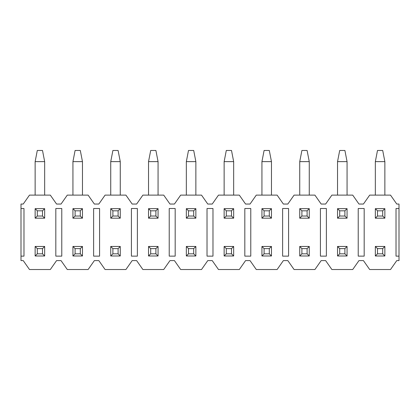<?xml version="1.0" encoding="UTF-8"?>
<svg xmlns="http://www.w3.org/2000/svg" width="420" height="420" viewBox="0 0 420 420"><rect width="100%" height="100%" fill="white"/><g stroke="black" fill="none" stroke-linecap="round" stroke-linejoin="round"><path stroke-width="0.63" d="M325.631 260.6L321.169 260.6L325.631 260.6L331.884 269.53L352.716 269.53L358.969 260.6L363.431 260.6L358.969 260.6L352.716 269.53L331.884 269.53L325.631 260.6M287.831 260.6L283.369 260.6L287.831 260.6L294.084 269.53L314.916 269.53L321.169 260.6L314.916 269.53L294.084 269.53L287.831 260.6M250.031 260.6L245.569 260.6L250.031 260.6L256.284 269.53L277.116 269.53L283.369 260.6L277.116 269.53L256.284 269.53L250.031 260.6M212.231 260.6L207.769 260.6L212.231 260.6L218.484 269.53L239.316 269.53L245.569 260.6L239.316 269.53L218.484 269.53L212.231 260.6M174.431 260.6L169.969 260.6L174.431 260.6L180.684 269.53L201.516 269.53L207.769 260.6L201.516 269.53L180.684 269.53L174.431 260.6M136.631 260.6L132.169 260.6L136.631 260.6L142.884 269.53L163.716 269.53L169.969 260.6L163.716 269.53L142.884 269.53L136.631 260.6M98.831 260.6L94.369 260.6L98.831 260.6L105.084 269.53L125.916 269.53L132.169 260.6L125.916 269.53L105.084 269.53L98.831 260.6M61.031 260.6L56.569 260.6L61.031 260.6L67.284 269.53L88.116 269.53L94.369 260.6L88.116 269.53L67.284 269.53L61.031 260.6M23.231 260.6L21 260.6L21 204.047L23.231 204.047L21 204.047L21 208.514L23.977 208.514L23.977 256.132L21 256.132L21 260.6L23.231 260.6L29.484 269.53L50.316 269.53L56.569 260.6L50.316 269.53L29.484 269.53L23.231 260.6M56.569 204.047L61.031 204.047L56.569 204.047L50.316 195.116L29.484 195.116L23.231 204.047L29.484 195.116L50.316 195.116L56.569 204.047M94.369 204.047L98.831 204.047L94.369 204.047L88.116 195.116L67.284 195.116L61.031 204.047L67.284 195.116L88.116 195.116L94.369 204.047M132.169 204.047L136.631 204.047L132.169 204.047L125.916 195.116L105.084 195.116L98.831 204.047L105.084 195.116L125.916 195.116L132.169 204.047M169.969 204.047L174.431 204.047L169.969 204.047L163.716 195.116L142.884 195.116L136.631 204.047L142.884 195.116L163.716 195.116L169.969 204.047M207.769 204.047L212.231 204.047L207.769 204.047L201.516 195.116L180.684 195.116L174.431 204.047L180.684 195.116L201.516 195.116L207.769 204.047M245.569 204.047L250.031 204.047L245.569 204.047L239.316 195.116L218.484 195.116L212.231 204.047L218.484 195.116L239.316 195.116L245.569 204.047M283.369 204.047L287.831 204.047L283.369 204.047L277.116 195.116L256.284 195.116L250.031 204.047L256.284 195.116L277.116 195.116L283.369 204.047M321.169 204.047L325.631 204.047L321.169 204.047L314.916 195.116L294.084 195.116L287.831 204.047L294.084 195.116L314.916 195.116L321.169 204.047M358.969 204.047L363.431 204.047L358.969 204.047L352.716 195.116L331.884 195.116L325.631 204.047L331.884 195.116L352.716 195.116L358.969 204.047M396.769 204.047L399 204.047L399 260.6L396.769 260.6L399 260.6L399 256.132L396.023 256.132L396.023 208.514L399 208.514L399 204.047L396.769 204.047L390.516 195.116L369.684 195.116L363.431 204.047L369.684 195.116L390.516 195.116L396.769 204.047M363.431 260.6L369.684 269.53L390.516 269.53L396.769 260.6L390.516 269.53L369.684 269.53L363.431 260.6M55.823 256.132L55.823 208.514L61.777 208.514L61.777 256.132L55.823 256.132L55.823 208.514L55.823 256.132L61.777 256.132L61.777 208.514L55.823 208.514L61.777 208.514L61.777 256.132L55.823 256.132M93.623 256.132L93.623 208.514L99.577 208.514L99.577 256.132L93.623 256.132L93.623 208.514L93.623 256.132L99.577 256.132L99.577 208.514L93.623 208.514L99.577 208.514L99.577 256.132L93.623 256.132M131.423 256.132L131.423 208.514L137.377 208.514L137.377 256.132L131.423 256.132L131.423 208.514L131.423 256.132L137.377 256.132L137.377 208.514L131.423 208.514L137.377 208.514L137.377 256.132L131.423 256.132M169.223 256.132L169.223 208.514L175.177 208.514L175.177 256.132L169.223 256.132L169.223 208.514L169.223 256.132L175.177 256.132L175.177 208.514L169.223 208.514L175.177 208.514L175.177 256.132L169.223 256.132M207.023 256.132L207.023 208.514L212.977 208.514L212.977 256.132L207.023 256.132L207.023 208.514L207.023 256.132L212.977 256.132L212.977 208.514L207.023 208.514L212.977 208.514L212.977 256.132L207.023 256.132M244.823 256.132L244.823 208.514L250.777 208.514L250.777 256.132L244.823 256.132L244.823 208.514L244.823 256.132L250.777 256.132L250.777 208.514L244.823 208.514L250.777 208.514L250.777 256.132L244.823 256.132M282.623 256.132L282.623 208.514L288.577 208.514L288.577 256.132L282.623 256.132L282.623 208.514L282.623 256.132L288.577 256.132L288.577 208.514L282.623 208.514L288.577 208.514L288.577 256.132L282.623 256.132M320.423 256.132L320.423 208.514L326.377 208.514L326.377 256.132L320.423 256.132L320.423 208.514L320.423 256.132L326.377 256.132L326.377 208.514L320.423 208.514L326.377 208.514L326.377 256.132L320.423 256.132M358.223 256.132L358.223 208.514L364.177 208.514L364.177 256.132L358.223 256.132L358.223 208.514L358.223 256.132L364.177 256.132L364.177 208.514L358.223 208.514L364.177 208.514L364.177 256.132L358.223 256.132M23.977 208.514L21 208.514L21 256.132L23.977 256.132L23.977 208.514L23.977 256.132M396.023 256.132L399 256.132L399 208.514L396.023 208.514L396.023 256.132L396.023 208.514M377.496 248.619L377.496 253.827L382.704 253.827L382.704 248.619L377.496 248.619L382.704 248.619L384.862 246.461L375.338 246.461L377.496 248.619L375.338 246.461L375.338 255.985L377.496 253.827L377.496 248.619M384.862 255.985L382.704 253.827L377.496 253.827L375.338 255.985L384.862 255.985L375.338 255.985L375.338 246.461L384.862 246.461L384.862 255.985L384.862 246.461L382.704 248.619L382.704 253.827L384.862 255.985M339.696 248.619L339.696 253.827L344.904 253.827L344.904 248.619L339.696 248.619L344.904 248.619L347.062 246.461L337.538 246.461L339.696 248.619L337.538 246.461L337.538 255.985L339.696 253.827L339.696 248.619M347.062 255.985L344.904 253.827L339.696 253.827L337.538 255.985L347.062 255.985L337.538 255.985L337.538 246.461L347.062 246.461L347.062 255.985L347.062 246.461L344.904 248.619L344.904 253.827L347.062 255.985M301.896 248.619L301.896 253.827L307.104 253.827L307.104 248.619L301.896 248.619L307.104 248.619L309.262 246.461L299.738 246.461L301.896 248.619L299.738 246.461L299.738 255.985L301.896 253.827L301.896 248.619M309.262 255.985L307.104 253.827L301.896 253.827L299.738 255.985L309.262 255.985L299.738 255.985L299.738 246.461L309.262 246.461L309.262 255.985L309.262 246.461L307.104 248.619L307.104 253.827L309.262 255.985M264.096 248.619L264.096 253.827L269.304 253.827L269.304 248.619L264.096 248.619L269.304 248.619L271.462 246.461L261.938 246.461L264.096 248.619L261.938 246.461L261.938 255.985L264.096 253.827L264.096 248.619M271.462 255.985L269.304 253.827L264.096 253.827L261.938 255.985L271.462 255.985L261.938 255.985L261.938 246.461L271.462 246.461L271.462 255.985L271.462 246.461L269.304 248.619L269.304 253.827L271.462 255.985M226.296 248.619L226.296 253.827L231.504 253.827L231.504 248.619L226.296 248.619L231.504 248.619L233.662 246.461L224.138 246.461L226.296 248.619L224.138 246.461L224.138 255.985L226.296 253.827L226.296 248.619M233.662 255.985L231.504 253.827L226.296 253.827L224.138 255.985L233.662 255.985L224.138 255.985L224.138 246.461L233.662 246.461L233.662 255.985L233.662 246.461L231.504 248.619L231.504 253.827L233.662 255.985M188.496 248.619L188.496 253.827L193.704 253.827L193.704 248.619L188.496 248.619L193.704 248.619L195.862 246.461L186.338 246.461L188.496 248.619L186.338 246.461L186.338 255.985L188.496 253.827L188.496 248.619M195.862 255.985L193.704 253.827L188.496 253.827L186.338 255.985L195.862 255.985L186.338 255.985L186.338 246.461L195.862 246.461L195.862 255.985L195.862 246.461L193.704 248.619L193.704 253.827L195.862 255.985M150.696 248.619L150.696 253.827L155.904 253.827L155.904 248.619L150.696 248.619L155.904 248.619L158.062 246.461L148.538 246.461L150.696 248.619L148.538 246.461L148.538 255.985L150.696 253.827L150.696 248.619M158.062 255.985L155.904 253.827L150.696 253.827L148.538 255.985L158.062 255.985L148.538 255.985L148.538 246.461L158.062 246.461L158.062 255.985L158.062 246.461L155.904 248.619L155.904 253.827L158.062 255.985M112.896 248.619L112.896 253.827L118.104 253.827L118.104 248.619L112.896 248.619L118.104 248.619L120.262 246.461L110.738 246.461L112.896 248.619L110.738 246.461L110.738 255.985L112.896 253.827L112.896 248.619M120.262 255.985L118.104 253.827L112.896 253.827L110.738 255.985L120.262 255.985L110.738 255.985L110.738 246.461L120.262 246.461L120.262 255.985L120.262 246.461L118.104 248.619L118.104 253.827L120.262 255.985M75.096 248.619L75.096 253.827L80.304 253.827L80.304 248.619L75.096 248.619L80.304 248.619L82.462 246.461L72.938 246.461L75.096 248.619L72.938 246.461L72.938 255.985L75.096 253.827L75.096 248.619M82.462 255.985L80.304 253.827L75.096 253.827L72.938 255.985L82.462 255.985L72.938 255.985L72.938 246.461L82.462 246.461L82.462 255.985L82.462 246.461L80.304 248.619L80.304 253.827L82.462 255.985M37.296 248.619L37.296 253.827L42.504 253.827L42.504 248.619L37.296 248.619L42.504 248.619L44.662 246.461L35.138 246.461L37.296 248.619L35.138 246.461L35.138 255.985L37.296 253.827L37.296 248.619M44.662 255.985L42.504 253.827L37.296 253.827L35.138 255.985L44.662 255.985L35.138 255.985L35.138 246.461L44.662 246.461L44.662 255.985L44.662 246.461L42.504 248.619L42.504 253.827L44.662 255.985M377.496 210.819L377.496 216.027L382.704 216.027L382.704 210.819L377.496 210.819L382.704 210.819L384.862 208.661L375.338 208.661L377.496 210.819L375.338 208.661L375.338 218.185L377.496 216.027L377.496 210.819M384.862 218.185L382.704 216.027L377.496 216.027L375.338 218.185L384.862 218.185L375.338 218.185L375.338 208.661L384.862 208.661L384.862 218.185L384.862 208.661L382.704 210.819L382.704 216.027L384.862 218.185M384.862 161.632L384.862 195.116L384.862 161.632L382.704 150.47L377.496 150.47L382.704 150.47L384.862 161.632L375.338 161.632L384.862 161.632M375.338 195.116L375.338 161.632L375.338 195.116M377.496 150.47L375.338 161.632L377.496 150.47M339.696 210.819L339.696 216.027L344.904 216.027L344.904 210.819L339.696 210.819L344.904 210.819L347.062 208.661L337.538 208.661L339.696 210.819L337.538 208.661L337.538 218.185L339.696 216.027L339.696 210.819M347.062 218.185L344.904 216.027L339.696 216.027L337.538 218.185L347.062 218.185L337.538 218.185L337.538 208.661L347.062 208.661L347.062 218.185L347.062 208.661L344.904 210.819L344.904 216.027L347.062 218.185M347.062 161.632L347.062 195.116L347.062 161.632L344.904 150.47L339.696 150.47L344.904 150.47L347.062 161.632L337.538 161.632L347.062 161.632M337.538 195.116L337.538 161.632L337.538 195.116M339.696 150.47L337.538 161.632L339.696 150.47M301.896 210.819L301.896 216.027L307.104 216.027L307.104 210.819L301.896 210.819L307.104 210.819L309.262 208.661L299.738 208.661L301.896 210.819L299.738 208.661L299.738 218.185L301.896 216.027L301.896 210.819M309.262 218.185L307.104 216.027L301.896 216.027L299.738 218.185L309.262 218.185L299.738 218.185L299.738 208.661L309.262 208.661L309.262 218.185L309.262 208.661L307.104 210.819L307.104 216.027L309.262 218.185M309.262 161.632L309.262 195.116L309.262 161.632L307.104 150.47L301.896 150.47L307.104 150.47L309.262 161.632L299.738 161.632L309.262 161.632M299.738 195.116L299.738 161.632L299.738 195.116M301.896 150.47L299.738 161.632L301.896 150.47M264.096 210.819L264.096 216.027L269.304 216.027L269.304 210.819L264.096 210.819L269.304 210.819L271.462 208.661L261.938 208.661L264.096 210.819L261.938 208.661L261.938 218.185L264.096 216.027L264.096 210.819M271.462 218.185L269.304 216.027L264.096 216.027L261.938 218.185L271.462 218.185L261.938 218.185L261.938 208.661L271.462 208.661L271.462 218.185L271.462 208.661L269.304 210.819L269.304 216.027L271.462 218.185M271.462 161.632L271.462 195.116L271.462 161.632L269.304 150.47L264.096 150.47L269.304 150.47L271.462 161.632L261.938 161.632L271.462 161.632M261.938 195.116L261.938 161.632L261.938 195.116M264.096 150.47L261.938 161.632L264.096 150.47M226.296 210.819L226.296 216.027L231.504 216.027L231.504 210.819L226.296 210.819L231.504 210.819L233.662 208.661L224.138 208.661L226.296 210.819L224.138 208.661L224.138 218.185L226.296 216.027L226.296 210.819M233.662 218.185L231.504 216.027L226.296 216.027L224.138 218.185L233.662 218.185L224.138 218.185L224.138 208.661L233.662 208.661L233.662 218.185L233.662 208.661L231.504 210.819L231.504 216.027L233.662 218.185M233.662 161.632L233.662 195.116L233.662 161.632L231.504 150.47L226.296 150.47L231.504 150.47L233.662 161.632L224.138 161.632L233.662 161.632M224.138 195.116L224.138 161.632L224.138 195.116M226.296 150.47L224.138 161.632L226.296 150.47M188.496 210.819L188.496 216.027L193.704 216.027L193.704 210.819L188.496 210.819L193.704 210.819L195.862 208.661L186.338 208.661L188.496 210.819L186.338 208.661L186.338 218.185L188.496 216.027L188.496 210.819M195.862 218.185L193.704 216.027L188.496 216.027L186.338 218.185L195.862 218.185L186.338 218.185L186.338 208.661L195.862 208.661L195.862 218.185L195.862 208.661L193.704 210.819L193.704 216.027L195.862 218.185M195.862 161.632L195.862 195.116L195.862 161.632L193.704 150.47L188.496 150.47L193.704 150.47L195.862 161.632L186.338 161.632L195.862 161.632M186.338 195.116L186.338 161.632L186.338 195.116M188.496 150.47L186.338 161.632L188.496 150.47M150.696 210.819L150.696 216.027L155.904 216.027L155.904 210.819L150.696 210.819L155.904 210.819L158.062 208.661L148.538 208.661L150.696 210.819L148.538 208.661L148.538 218.185L150.696 216.027L150.696 210.819M158.062 218.185L155.904 216.027L150.696 216.027L148.538 218.185L158.062 218.185L148.538 218.185L148.538 208.661L158.062 208.661L158.062 218.185L158.062 208.661L155.904 210.819L155.904 216.027L158.062 218.185M158.062 161.632L158.062 195.116L158.062 161.632L155.904 150.47L150.696 150.47L155.904 150.47L158.062 161.632L148.538 161.632L158.062 161.632M148.538 195.116L148.538 161.632L148.538 195.116M150.696 150.47L148.538 161.632L150.696 150.47M112.896 210.819L112.896 216.027L118.104 216.027L118.104 210.819L112.896 210.819L118.104 210.819L120.262 208.661L110.738 208.661L112.896 210.819L110.738 208.661L110.738 218.185L112.896 216.027L112.896 210.819M120.262 218.185L118.104 216.027L112.896 216.027L110.738 218.185L120.262 218.185L110.738 218.185L110.738 208.661L120.262 208.661L120.262 218.185L120.262 208.661L118.104 210.819L118.104 216.027L120.262 218.185M120.262 161.632L120.262 195.116L120.262 161.632L118.104 150.47L112.896 150.47L118.104 150.47L120.262 161.632L110.738 161.632L120.262 161.632M110.738 195.116L110.738 161.632L110.738 195.116M112.896 150.47L110.738 161.632L112.896 150.47M75.096 210.819L75.096 216.027L80.304 216.027L80.304 210.819L75.096 210.819L80.304 210.819L82.462 208.661L72.938 208.661L75.096 210.819L72.938 208.661L72.938 218.185L75.096 216.027L75.096 210.819M82.462 218.185L80.304 216.027L75.096 216.027L72.938 218.185L82.462 218.185L72.938 218.185L72.938 208.661L82.462 208.661L82.462 218.185L82.462 208.661L80.304 210.819L80.304 216.027L82.462 218.185M82.462 161.632L82.462 195.116L82.462 161.632L80.304 150.47L75.096 150.47L80.304 150.47L82.462 161.632L72.938 161.632L82.462 161.632M72.938 195.116L72.938 161.632L72.938 195.116M75.096 150.47L72.938 161.632L75.096 150.47M37.296 210.819L37.296 216.027L42.504 216.027L42.504 210.819L37.296 210.819L42.504 210.819L44.662 208.661L35.138 208.661L37.296 210.819L35.138 208.661L35.138 218.185L37.296 216.027L37.296 210.819M44.662 218.185L42.504 216.027L37.296 216.027L35.138 218.185L44.662 218.185L35.138 218.185L35.138 208.661L44.662 208.661L44.662 218.185L44.662 208.661L42.504 210.819L42.504 216.027L44.662 218.185M44.662 161.632L44.662 195.116L44.662 161.632L42.504 150.47L37.296 150.47L42.504 150.47L44.662 161.632L35.138 161.632L44.662 161.632M35.138 195.116L35.138 161.632L35.138 195.116M37.296 150.47L35.138 161.632L37.296 150.47"/></g></svg>
